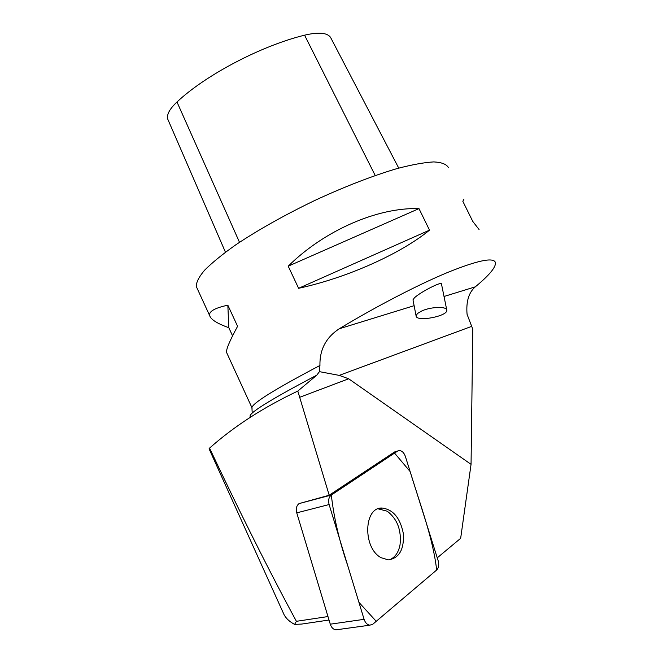 <?xml version="1.0" encoding="UTF-8"?>
<svg xmlns="http://www.w3.org/2000/svg" width="663" height="663" viewBox="0 0 663 663"><rect width="100%" height="100%" fill="white"/><g stroke="black" fill="none" stroke-linecap="round" stroke-linejoin="round"><path stroke-width="0.99" d="M337.6 629.61L335.926 629.842C333.323 629.485 331.442 627.596 330.273 624.181L296.751 512.855C295.739 508.695 296.51 505.612 299.054 503.598L329.196 495.236L297.803 391.079C263.418 407.347 234.006 426.359 209.558 448.122C240.992 514.786 269.949 572.517 296.411 621.314L294.596 624.389L301.69 624.065L329.022 620.029M397.535 451.113L331.318 495.037C328.79 497.093 328.052 500.258 329.113 504.543L364.103 619.333C365.313 622.855 367.227 624.803 369.838 625.184L372.896 624.14L436.677 569.998C438.74 567.876 439.238 564.818 438.185 560.815L405.358 456.384C403.958 452.58 401.877 450.641 399.126 450.558L394.535 451.984L329.196 495.236M381.076 557.691L388.369 559.895C399.242 558.196 404.239 549.445 403.353 533.624C400.228 517.944 393.126 509.416 382.045 508.032C363.772 507.021 362.528 547.953 381.076 557.691M327.978 616.549L296.411 621.314M414.118 305.693L339.265 328.765C376.543 306.223 418.154 284.684 447.873 272.352C477.94 260.261 493.802 257.02 495.46 262.631C495.949 267.239 489.236 275.311 475.305 286.839C468.741 292.491 465.998 301.64 467.067 314.279L472.785 329.213L471.053 464.349L460.661 538.323L437.249 557.848M282.537 611.286L284.129 614.825C286.3 618.687 289.789 621.869 294.596 624.389M209.268 449.249L209.558 448.122M250.39 416.754C247.001 414.143 269.128 400.286 316.773 375.183L297.803 391.079M471.053 464.349L348.655 378.78L339.216 375.382L471.443 326.461M316.773 375.183L319.433 371.653L319.947 365.47C275.162 389.065 252.495 403.129 251.923 407.662L252.139 408.201M319.433 371.653L339.216 375.382M339.265 328.765C326.03 337.426 319.591 349.658 319.947 365.47M394.535 451.984L397.85 450.931M448.354 167.499C446.448 164.175 441.583 162.311 433.768 161.913C424.237 162.443 412.046 164.664 397.178 168.551C373.269 175.562 344.354 186.726 314.61 200.549C284.336 215.177 258.015 229.962 235.655 244.904C222.395 254.31 212.019 262.763 204.536 270.272C198.817 277.068 196.091 282.521 196.347 286.623L197.068 288.198M298.615 288.297L288.206 266.178C324.547 230.243 377.761 207.229 418.983 208.613L429.516 230.144C400.502 253.879 347.097 277.83 298.615 288.297L429.516 230.144M479.067 229.522L472.777 221.417L462.832 201.312L463.984 199.066M232.564 335.843L228.81 327.696C217.34 323.619 210.975 319.632 209.715 315.745C208.563 311.535 214.605 308.022 227.84 305.187L237.586 326.295C229.696 340.815 226.017 349.525 226.564 352.426L226.937 353.238M331.956 40.062L330.505 37.294C327.041 32.636 318.397 31.932 304.574 35.18C261.23 45.739 205.489 75.11 176.98 101.986C169.521 109.047 166.454 114.79 167.789 119.216L168.187 120.136M418.983 208.613L288.206 266.178M227.84 305.187L228.81 327.696M446.779 310.044L441.467 283.938C441.923 281.054 419.969 292.325 414.383 297.869L412.991 299.842L416.115 316.019L417.425 313.533L422.132 310.781C431.29 306.712 446.696 306.289 446.779 310.044C448.445 316.085 416.455 322.293 416.115 316.019M378.092 508.828L387.258 511.214C397.386 519.063 401.637 530.342 400.004 545.027C398.405 552.785 394.825 557.732 389.264 559.879M436.668 570.006C433.03 538.182 420.044 504.336 410.124 471.542L394.551 453.094L331.334 495.029C333.854 517.637 339.332 541.215 347.777 565.771L358.923 602.335L376.228 621.314L436.668 570.006M299.054 503.598L331.318 495.037M330.273 624.181L364.103 619.333M329.113 504.543L296.751 512.855M475.305 286.839L444.019 296.477M299.361 397.427L348.655 378.78M330.505 37.294L398.745 168.112M304.574 35.18L375.225 175.504M176.98 101.986L239.5 242.302M335.926 629.842L369.838 625.184M378.971 508.77L382.045 508.032M284.087 614.725L209.077 448.843M226.564 352.426L251.923 407.662L252.222 413.066M196.347 286.623L209.715 315.745M167.789 119.216L225.437 252.18"/></g></svg>
